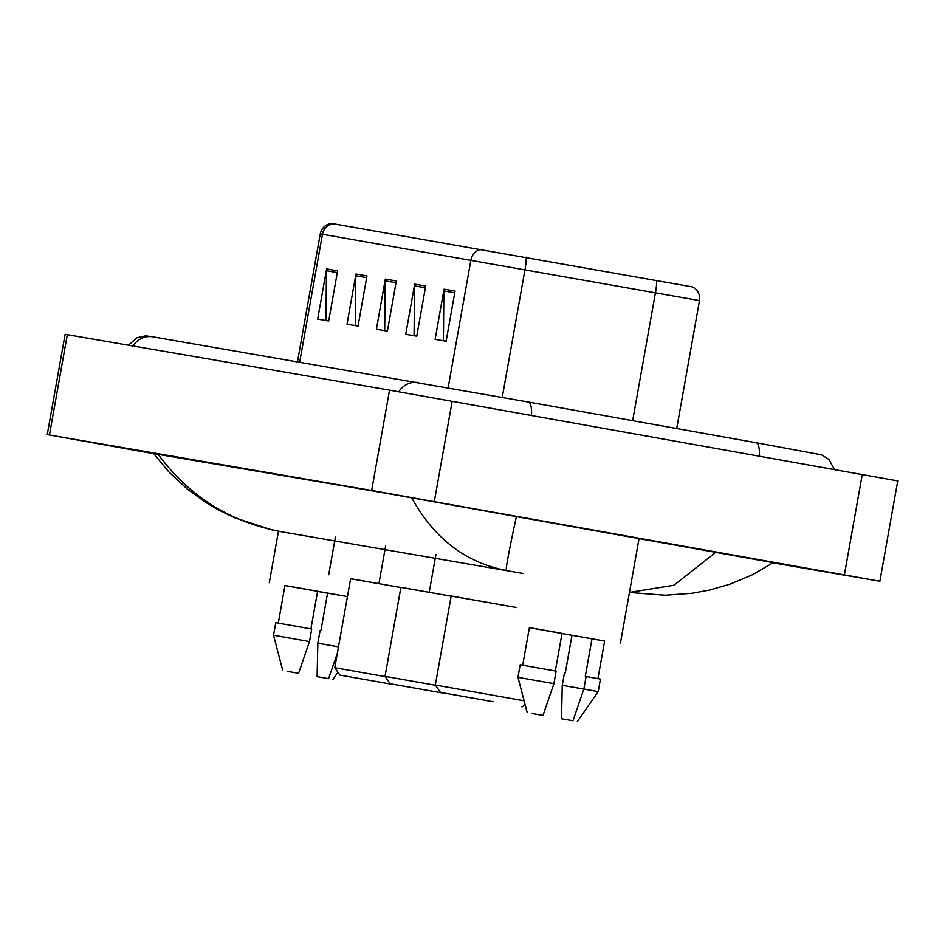 <?xml version="1.0" encoding="UTF-8"?>
<svg xmlns="http://www.w3.org/2000/svg" width="945" height="945" viewBox="0 0 945 945"><rect width="100%" height="100%" fill="white"/><g stroke="black" fill="none" stroke-linecap="round" stroke-linejoin="round"><path stroke-width="1.42" d="M153.728 453.694L47.25 434.606L65.122 334.294L389.541 390.155L897.75 480.934L879.878 581.258L773.022 562.854M47.25 434.606L371.668 490.479L879.878 581.258M773.293 562.677L379.382 492.038L153.657 453.6M156.055 453.565L413.296 497.98M512.851 515.675L719.653 552.624M516.407 516.395C508.823 551.703 505.481 569.74 506.378 570.496C465.613 562.618 434.062 538.402 411.713 497.85M158.099 454.167C188.87 496.172 229.883 522.018 281.149 531.692L271.794 529.814L234.726 517.789L218.425 509.887L206.943 503.177L187.512 489.262L168.871 471.957L153.291 453.092M629.464 592.42L673.998 585.238L716.062 552.069M333.242 223.752L692.614 286.949C697.882 289.902 700.186 294.45 699.501 300.593L322.458 234.254A12.734 12.179 -80.2 0 1 333.242 223.752L331.435 223.457C325.47 224.402 321.749 227.887 320.26 233.887L297.486 361.734M332.439 223.646L331.435 223.457M455.053 291.084L446.123 341.239L435.113 339.349L444.044 289.182L455.053 291.084M366.979 275.916L358.037 326.072L347.028 324.17L355.97 274.015L366.979 275.916M337.613 270.849L328.683 321.016L317.674 319.115L326.604 268.959L337.613 270.849M425.699 286.028L416.757 336.184L405.748 334.294L414.69 284.126L425.699 286.028M396.333 280.972L387.403 331.128L376.393 329.226L385.324 279.07L396.333 280.972M387.438 330.927L384.698 330.455L385.158 280.842A10.194 9.745 -80.2 0 1 385.324 279.07M416.792 335.983L414.064 335.51L414.524 285.898A10.194 9.745 -80.2 0 1 414.69 284.126M328.718 320.804L325.978 320.343L326.438 270.731A10.194 9.745 -80.2 0 1 326.604 268.959M358.072 325.871L355.344 325.399L355.804 275.786A10.194 9.745 -80.2 0 1 355.97 274.015M446.158 341.039L443.418 340.566L443.878 290.954A10.194 9.745 -80.2 0 1 444.044 289.182M284.965 585.581L347.441 596.555M327.561 593.2L317.579 591.416M310.905 628.874L317.614 591.263L294.285 587.129L284.977 585.51L278.279 623.109M287.126 671.316L298.585 673.289L287.126 671.316M273.53 635.229L309.476 641.56L311.708 629.016L275.763 622.684L273.53 635.229L282.768 670.513M298.585 673.289L309.476 641.56M338.475 646.852L317.839 643.191L320.071 630.646L320.875 630.787L327.572 593.165L347.429 596.59M328.565 678.64L317.107 676.667L328.565 678.64L337.353 653.219M317.107 676.667L317.839 643.191M442.886 693.063L390.202 683.755L442.886 693.063M451.143 596.201L400.904 587.329L385.04 676.36L435.491 685.267M400.893 587.424L451.155 596.153M392.6 684.404L339.916 675.096L392.6 684.404M400.869 587.542L350.63 578.671L334.766 667.702L385.217 676.608M350.607 578.765L400.881 587.495M493.16 701.722L440.476 692.413L493.16 701.722M440.476 692.413L435.326 685.03L524.097 700.8M451.167 596.082L516.797 607.564L451.19 595.988L435.326 685.03M529.377 627.681L604.623 641.076M571.985 635.3L562.003 633.516M555.329 670.974L562.039 633.363L538.709 629.228L529.389 627.61L522.703 665.209M531.551 713.416L543.009 715.389L531.551 713.416M517.954 677.329L553.9 683.66L556.132 671.115L520.187 664.784L517.954 677.329L527.192 712.613M543.009 715.389L553.9 683.66M592.007 638.714L585.309 676.336L586.113 676.478L583.88 689.011L598.209 691.622L562.251 685.29L564.496 672.745L565.287 672.887L571.997 635.264L604.635 641.017L597.937 678.616M572.989 720.74L561.531 718.767L572.989 720.74L583.88 689.011M577.348 721.543L598.209 691.622L600.441 679.077L586.113 676.478M561.531 718.767L562.251 685.29M759.343 456.14A20.377 5.954 -79.9 0 0 756.142 442.732A20.377 5.954 -79.9 0 0 756.13 442.732L528.314 402.027A20.377 5.954 -79.9 0 0 528.302 402.027L152.854 336.822A20.377 19.491 -80.2 0 0 133.08 345.976M531.515 415.434A20.377 5.954 -79.9 0 0 528.314 402.027M398.778 391.773A20.377 19.491 -80.2 0 1 418.564 382.583M281.149 531.692L522.868 573.438M844.405 574.843L862.265 474.532M434.322 501.571L452.183 401.259M371.668 490.479L389.541 390.155M49.447 434.972L67.319 334.66M481.726 249.326A12.734 12.179 99.8 0 0 470.953 259.828L448.154 387.781M526.082 257.182A12.734 1.547 100.1 0 1 525.042 269.396L502.244 397.372M299.683 362.112L322.458 234.254L320.26 233.887M656.503 280.441A12.734 1.547 100.1 0 1 655.464 292.655L632.666 420.679M396.026 282.709L385.158 280.842M366.66 277.653L355.804 275.786M337.306 272.597L326.438 270.731M425.38 287.764L414.524 285.898M454.746 292.82L443.878 290.954M128.449 345.185L137.226 337.66L145.624 335.877L152.854 336.822M834.529 469.57L828.871 459.424L821.607 454.852L756.142 442.732M629.453 592.468L665.351 595.244L692.342 593.247L709.553 590.058L729.989 584.175L752.303 574.832L773.825 562.322M699.501 300.593L676.703 428.546M269.301 582.722L278.468 531.208M332.923 679.443L337.944 672.249M378.957 583.419L385.666 545.808M390.202 683.755L385.04 676.36M328.683 574.761L335.38 537.138M339.916 675.096L334.766 667.702M521.983 706.931L525.136 704.734M429.243 592.078L435.94 554.467M620.31 643.805L639.103 538.307"/></g></svg>
